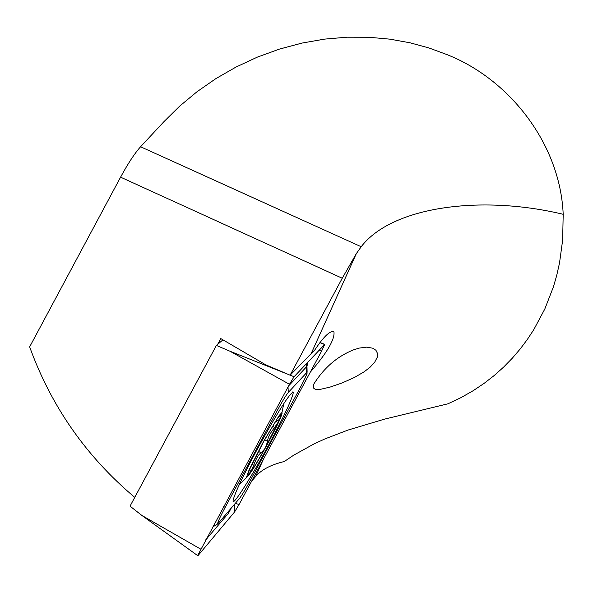 <?xml version="1.0" encoding="UTF-8"?>
<svg xmlns="http://www.w3.org/2000/svg" width="593" height="593" viewBox="0 0 593 593"><rect width="100%" height="100%" fill="white"/><g stroke="black" fill="none" stroke-linecap="round" stroke-linejoin="round"><path stroke-width="0.89" d="M263.537 459.056L255.657 476.49C261.476 469.686 271.008 464.697 284.262 461.532L293.72 455.165L314.112 443.868L324.957 438.902L347.935 430.081L384.664 419.095L447.923 403.818L461.043 397.606L473.14 390.72L484.17 383.323L494.288 375.451L503.62 367.097L512.233 358.276L520.091 349.107L527.244 339.596L533.73 329.745L544.811 309.005L553.388 286.93L556.694 275.53L559.51 263.025L562.646 240.091L563.194 214.295C560.222 143.506 509.016 78.743 446.418 54.393L428.902 47.937L410.06 42.8L390.009 39.175L368.942 37.255L347.068 37.196L324.667 39.108L302.045 43.067L279.525 49.071L257.451 57.084L236.147 66.979L215.919 78.595L197.032 91.722L179.701 106.11L164.098 121.498L140.563 146.767L361.204 246.725L356.297 253.685L342.25 278.243L290.096 375.199L314.942 349.788C323.222 337.291 329.33 331.213 333.266 331.539L333.97 331.947C334.867 339.448 326.965 352.865 310.272 372.196M353.754 349.781C337.373 356.237 324.015 367.727 313.675 384.249L313.341 387.896L315.224 389.327L320.316 389.356L330.042 387.103L342.102 382.959L354.547 377.415L364.361 371.655L370.24 367.067L374.717 362.16L377.17 357.453L377.489 353.406L375.962 350.307L373.027 348.269L366.8 347.127L359.217 348.091L353.754 349.781M134.759 497.379C86.2 456.462 51.161 406.294 29.65 346.875L120.579 177.159C128.029 163.446 134.693 153.32 140.563 146.767M255.657 476.49L251.558 481.308M290.096 375.199L265.62 364.762L220.781 338.566L217.683 344.325M563.194 214.295C480.834 194.519 391.877 206.609 361.204 246.725M256.68 450.309C241.974 477.958 234.094 494.799 233.049 500.833C232.5 507.067 251.899 476.342 269.704 443.09C284.729 414.885 292.608 397.933 293.35 392.24C290.133 392.329 277.909 411.683 256.68 450.309M239.439 498.505C241.825 495.437 245.524 489.292 250.55 480.048L299.45 389.164C303.683 381.247 306.247 375.888 307.152 373.086L306.655 372.656L288.294 392.462C285.989 395.249 282.179 401.528 276.864 411.29L225.251 507.23C219.662 517.763 217.164 523.322 217.742 523.908L239.439 498.505M234.665 511.855L239.075 504.51L321.606 351.13L324.742 344.377L294.076 376.725L289.473 384.286L197.832 555.241L197.728 555.656L198.114 555.5L234.665 511.855L234.279 504.599M222.961 339.833L216.386 345.43L130.045 506.155L141.823 515.421L200.775 549.162M216.386 345.43L230.04 351.256L289.473 384.286M231.122 508.32L228.468 513.271L205.86 539.704M308.004 361.975L307.115 365.636M307.152 362.879L306.373 366.963L306.655 372.656M279.273 420.081L264.597 449.012C258.852 459.323 254.256 466.928 250.824 471.828L250.365 472.458C247.325 476.483 247.088 475.416 249.668 469.256L263.752 441.437L276.716 419.636L278.717 416.79L280.956 414.915L279.273 420.081L279.34 419.444L274.9 422.416M263.7 441.185L249.164 469.693L246.636 476.854L248.341 475.786C251.958 471.139 257.577 461.962 265.204 448.256C272.357 435.225 277.517 424.973 280.697 417.479L282.046 413.699L281.964 412.454L279.162 415.545L263.7 441.185M265.768 446.9L267.584 441.355C267.658 437.908 270.008 433.268 274.641 427.427L278.725 421.356M250.824 471.828L253.76 465.209C256.332 458.004 258.815 453.897 261.209 452.882L264.597 449.012M250.253 470.019L249.898 472.599L250.365 472.458M342.25 278.243L120.579 177.159M356.297 253.685L311.555 352.739M197.817 555.293L198.069 554.633M230.04 351.256L288.146 374.368M290.133 375.161L294.076 376.725M319.879 342.643L324.527 344.489M235.354 503.324L239.075 504.51M319.219 350.107L321.606 351.13M223.605 506.719L225.251 507.23M275.271 410.682L276.864 411.29M288.02 386.992L288.294 392.462M306.67 363.39L306.373 366.963L288.606 385.902M228.468 513.271L228.498 511.418M207.098 538.555L207.083 537.436M272.513 426.271L274.641 427.427M264.678 439.769L267.584 441.355M258.415 451.347L261.209 452.882M251.951 464.223L253.76 465.209M333.177 331.517L333.963 331.947M377.593 355.222L377.17 357.453M141.823 515.421L197.728 555.656M319.983 342.509L324.69 344.355M292.734 391.906L293.35 392.24M217.742 523.908L212.687 527.021M307.13 372.278L306.966 366.163M239.164 484.881L248.341 475.786M281.986 412.446L283.802 403.588"/></g></svg>
